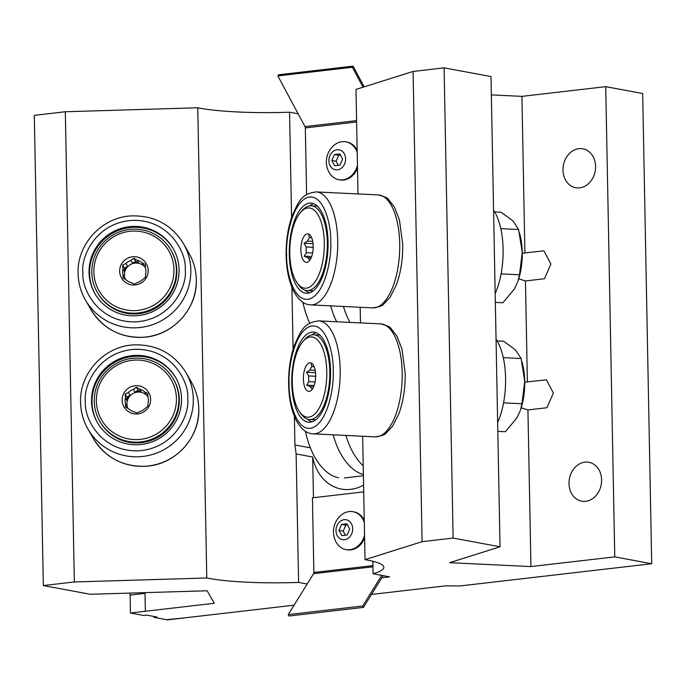 <?xml version="1.0" encoding="UTF-8"?>
<svg xmlns="http://www.w3.org/2000/svg" width="686" height="686" viewBox="0 0 686 686"><rect width="100%" height="100%" fill="white"/><g stroke="black" fill="none" stroke-linecap="round" stroke-linejoin="round"><path stroke-width="1.03" d="M522.269 253.228L543.912 250.827L550.892 264.05L544.452 278.748L525.45 280.951L518.736 278.825M524.747 382.205L546.39 379.795L553.37 393.018L546.922 407.724L527.928 409.928L521.206 407.801M579.67 187.853A19.791 16.172 -79.5 0 0 595.508 168.799A19.791 16.172 -79.5 0 0 582.911 148.802A19.791 16.172 -79.5 0 0 578.915 148.673A19.791 16.172 -79.5 0 0 563.069 167.727A19.791 16.172 -79.5 0 0 575.674 187.724A19.791 16.172 -79.5 0 0 579.67 187.853M585.69 501.329A19.791 16.172 -79.5 0 0 601.528 482.275A19.791 16.172 -79.5 0 0 588.922 462.278A19.791 16.172 -79.5 0 0 584.935 462.15A19.791 16.172 -79.5 0 0 569.088 481.203A19.791 16.172 -79.5 0 0 581.694 501.2A19.791 16.172 -79.5 0 0 585.69 501.329M294.371 416.359L294.929 444.974L296.12 453.935L312.67 457.013A46.151 37.696 -79.5 0 0 341.319 489.067A46.151 37.696 -79.5 0 0 350.623 489.375A46.151 37.696 -79.5 0 0 363.589 485.096M296.12 453.935L298.59 582.414A96.143 13.549 -1.1 0 1 208.57 578.332A96.143 13.549 -1.1 0 1 206.778 577.989L197.757 107.771A96.143 13.549 -1.1 0 0 199.54 108.122A96.143 13.549 -1.1 0 0 289.561 112.204L291.576 217.411M293.094 349.423L291.902 287.391M527.928 409.928L530.938 566.585L449.656 562.666L500.034 546.793L491.005 76.575L444.091 67.854L413.075 71.455L355.991 89.437L357.998 193.941M360.176 307.277L360.476 322.909M362.654 436.253L365.021 559.647A96.143 13.549 -1.1 0 1 383.86 567.313A96.143 13.549 -1.1 0 1 373.098 573.779L372.85 561.259M525.45 280.951L527.388 381.999M371.495 594.445L445.608 585.853L459.954 585.955L651.7 563.738L642.671 93.519L605.729 86.659L614.759 556.869L530.938 566.585M605.729 86.659L521.909 96.366L524.91 253.031M130.074 593.081L130.46 612.992L143.803 615.479L146.778 615.128L157.043 617.04L154.058 617.383L167.401 619.861L294.062 605.181M206.778 577.989L74.345 581.968L43.329 585.561L90.243 594.282L207.129 590.766L214.281 603.286L130.46 612.992L130.117 595.079L145.012 593.356L145.355 611.269L130.46 612.992L145.355 611.269M381.828 577.766L389.639 576.857L373.098 573.779M298.59 582.414L307.182 584.018M651.7 563.738L614.759 556.869M500.034 546.793L453.12 538.073L422.096 541.666L365.021 559.647M413.075 71.455L422.096 541.666M444.091 67.854L453.12 538.073M521.909 96.366L491.356 94.9M154.041 616.482L154.058 617.383M197.757 107.771L65.316 111.758L34.3 115.351L43.329 585.561M65.316 111.758L74.345 581.968M289.561 112.204L298.153 113.799M312.67 457.013L313.451 497.702M166.372 619.672L182.304 618.137L166.372 619.672M345.916 435.447A60.265 33.708 83.4 0 0 363.22 465.88M333.13 434.83A60.265 33.708 83.4 0 0 363.383 474.446M305.433 431.305A60.265 33.708 83.4 0 0 338.558 477.756M343.446 306.471A60.265 33.708 83.4 0 0 349.92 322.403M330.652 305.853A60.265 33.708 83.4 0 0 336.655 321.76M302.955 302.337A60.265 33.708 83.4 0 0 309.763 323.183M497.65 422.55A53.722 22.981 -87.2 0 0 505.582 378.14A53.722 22.981 -87.2 0 0 496.047 339.244M497.118 340.916L503.661 341.234L515.58 350.014L521.103 358.495L524.73 381.27A39.591 16.936 92.8 0 1 520.494 409.945L521.969 403.745L524.73 381.27A39.591 16.936 92.8 0 0 522.681 364.652L522.046 362.071M497.822 431.357L505.402 431.726L516.884 417.885L520.177 410.863M503.575 402.854L521.969 403.745M503.284 357.638L521.103 358.495M495.172 293.574A53.722 22.981 -87.2 0 0 503.104 249.172A53.722 22.981 -87.2 0 0 493.577 210.268M494.64 211.94L501.192 212.257L513.102 221.046L518.625 229.527L522.252 252.302A39.591 16.936 92.8 0 1 518.024 280.977L519.499 274.769L522.252 252.302A39.591 16.936 92.8 0 0 520.211 235.684L519.568 233.094M495.343 302.389L502.924 302.749L514.406 288.917L517.698 281.886M501.097 273.885L519.499 274.769M500.806 228.661L518.625 229.527M312.542 388.816L312.482 388.816A11.671 4.991 92.8 0 1 310.278 386.638L313.622 386.801M315.08 381.956L308.82 381.656A11.671 4.991 92.8 0 1 308.614 378.844A11.671 4.991 92.8 0 1 308.709 375.945L315.663 376.28M310.278 386.638L306.719 385.155L308.82 381.656M315.663 375.131A14.295 6.114 92.8 0 1 310.526 390.883A14.295 6.114 92.8 0 1 303.384 379.006A14.295 6.114 92.8 0 1 311.856 363.417A14.295 6.114 92.8 0 1 315.663 375.131M292.262 382.505A40.174 17.184 92.8 0 1 303.101 341.328A40.174 17.184 92.8 0 1 326.776 371.632A40.174 17.184 92.8 0 1 317.875 410.271A40.174 17.184 92.8 0 1 299.688 412.029A40.174 17.184 92.8 0 1 292.262 382.505M303.101 341.328L304.781 339.416A42.438 18.153 92.8 0 1 313.605 334.777A42.438 18.153 92.8 0 1 329.795 371.426A42.438 18.153 92.8 0 1 309.515 419.558A42.438 18.153 92.8 0 1 301.18 414.095L299.688 412.029M313.605 334.777L318.758 335.025A42.438 18.153 92.8 0 1 319.882 335.162M330.549 371.04A45.147 19.311 92.8 0 1 308.983 422.25A45.147 19.311 92.8 0 1 291.756 383.26A45.147 19.311 92.8 0 1 313.33 332.05A45.147 19.311 92.8 0 1 330.549 371.04M307.885 419.3A45.147 19.311 -87.2 0 0 311.778 421.907M315.517 372.67L306.471 372.232L309.961 370.106A11.671 4.991 92.8 0 1 312.053 366.573L311.204 364.232M312.053 366.573L314.128 366.676M314.128 385.515L306.719 385.155M315.191 370.354L309.961 370.106M306.471 372.232L308.709 375.945M315.8 419.772A42.438 18.153 92.8 0 1 314.668 419.806L309.515 419.558M316.083 332.65A45.147 19.311 -87.2 0 0 311.959 334.879M310.063 259.848L310.003 259.848A11.671 4.991 92.8 0 1 307.808 257.67L311.144 257.825M312.602 252.98L306.342 252.68A11.671 4.991 92.8 0 1 306.136 249.875A11.671 4.991 92.8 0 1 306.23 246.969L313.185 247.303M307.808 257.67L304.241 256.187L306.342 252.68M313.185 246.163A14.295 6.114 92.8 0 1 308.048 261.915A14.295 6.114 92.8 0 1 300.905 250.03A14.295 6.114 92.8 0 1 309.377 234.44A14.295 6.114 92.8 0 1 313.185 246.163M289.784 253.537A40.174 17.184 92.8 0 1 300.622 212.351A40.174 17.184 92.8 0 1 324.298 242.655A40.174 17.184 92.8 0 1 315.397 281.303A40.174 17.184 92.8 0 1 297.218 283.052A40.174 17.184 92.8 0 1 289.784 253.537M300.622 212.351L302.303 210.439A42.438 18.153 92.8 0 1 311.135 205.809A42.438 18.153 92.8 0 1 327.316 242.45A42.438 18.153 92.8 0 1 307.045 290.581A42.438 18.153 92.8 0 1 298.702 285.119L297.218 283.052M311.135 205.809L316.28 206.057A42.438 18.153 92.8 0 1 317.404 206.194M328.071 242.064A45.147 19.311 92.8 0 1 306.505 293.274A45.147 19.311 92.8 0 1 289.286 254.283A45.147 19.311 92.8 0 1 310.852 203.073A45.147 19.311 92.8 0 1 328.071 242.064M305.407 290.332A45.147 19.311 -87.2 0 0 309.3 292.939M313.039 243.693L303.992 243.256L307.491 241.129A11.671 4.991 92.8 0 1 309.575 237.596L308.726 235.264M309.575 237.596L311.65 237.699M311.65 256.538L304.241 256.187M312.713 241.378L307.491 241.129M303.992 243.256L306.23 246.969M313.322 290.804A42.438 18.153 92.8 0 1 312.19 290.83L307.045 290.581M313.605 203.682A45.147 19.311 -87.2 0 0 309.48 205.903M147.936 396.671A11.671 11.525 -29.7 0 0 127.948 408.47M145.038 408.479A11.671 11.525 150.3 0 1 140.115 411.489L136.814 413.049L133.821 411.677A11.671 11.525 150.3 0 1 128.788 408.967L125.418 406.927L125.538 403.651A11.671 11.525 150.3 0 1 125.427 397.94L127.004 400.71A11.671 11.525 150.3 0 1 130.048 395.196L128.471 392.435A11.671 11.525 150.3 0 1 133.393 389.434L136.317 387.196L139.687 389.245A11.671 11.525 150.3 0 1 144.72 391.946L147.713 393.318L147.97 397.263A11.671 11.525 150.3 0 1 148.082 402.974L147.962 406.249L145.038 408.479M127.896 408.444A11.671 11.525 150.3 0 1 127.116 406.412L125.538 403.651M150.637 399.398A14.295 14.114 150.3 0 1 136.668 413.975A14.295 14.114 150.3 0 1 122.142 400.255A14.295 14.114 150.3 0 1 136.12 385.678A14.295 14.114 150.3 0 1 150.637 399.398M96.349 401.027A40.174 39.659 150.3 0 1 135.631 360.064A40.174 39.659 150.3 0 1 176.431 398.626A40.174 39.659 150.3 0 1 137.157 439.597A40.174 39.659 150.3 0 1 96.349 401.027M94.274 401.413A42.438 41.889 150.3 0 1 125.444 359.721A42.438 41.889 150.3 0 1 173.421 379.092A42.438 41.889 150.3 0 1 178.866 398.866A42.438 41.889 150.3 0 1 147.704 440.558A42.438 41.889 150.3 0 1 99.727 421.195A42.438 41.889 150.3 0 1 94.274 401.413M173.421 379.092L173.875 379.881A42.438 41.889 150.3 0 1 179.32 399.664A42.438 41.889 150.3 0 1 148.159 441.355A42.438 41.889 150.3 0 1 100.173 421.984L99.727 421.195M181.533 398.729A45.147 44.573 150.3 0 1 148.382 443.079A45.147 44.573 150.3 0 1 97.335 422.473A45.147 44.573 150.3 0 1 91.538 401.43A45.147 44.573 150.3 0 1 124.689 357.072A45.147 44.573 150.3 0 1 175.745 377.677A45.147 44.573 150.3 0 1 181.533 398.729M175.985 378.106A45.147 44.573 -29.7 0 0 124.938 357.998A45.147 44.573 -29.7 0 0 92.027 402.288A45.147 44.573 -29.7 0 0 97.575 422.902M133.393 389.434L134.971 392.195L138.083 390.291L136.317 387.196M134.971 392.195A11.671 11.525 150.3 0 1 141.265 392.006L138.083 390.291M141.265 392.006L139.687 389.245M144.72 391.946L146.298 394.707L147.876 395.556M146.298 394.707A11.671 11.525 150.3 0 1 147.936 396.585M127.116 406.412L127.142 407.999M130.048 395.196L126.936 397.1L125.169 393.996L128.471 392.435M126.936 397.1L127.004 400.71M125.169 393.996L125.427 397.94M145.466 267.703A11.671 11.525 -29.7 0 0 125.469 279.502M142.559 279.511A11.671 11.525 150.3 0 1 137.637 282.512L134.336 284.081L131.343 282.701A11.671 11.525 150.3 0 1 126.31 279.999L122.94 277.95L123.06 274.683A11.671 11.525 150.3 0 1 122.948 268.972L124.526 271.733A11.671 11.525 150.3 0 1 127.57 266.228L125.992 263.458A11.671 11.525 150.3 0 1 130.915 260.457L133.839 258.228L137.209 260.268A11.671 11.525 150.3 0 1 142.242 262.97L145.235 264.35L145.492 268.295A11.671 11.525 150.3 0 1 145.604 274.006L145.483 277.273L142.559 279.511M125.418 279.468A11.671 11.525 150.3 0 1 124.638 277.444L123.06 274.683M148.167 270.43A14.295 14.114 150.3 0 1 134.19 285.007A14.295 14.114 150.3 0 1 119.664 271.279A14.295 14.114 150.3 0 1 133.641 256.701A14.295 14.114 150.3 0 1 148.167 270.43M93.879 272.059A40.174 39.659 150.3 0 1 133.153 231.088A40.174 39.659 150.3 0 1 173.961 269.649A40.174 39.659 150.3 0 1 134.679 310.621A40.174 39.659 150.3 0 1 93.879 272.059M91.804 272.436A42.438 41.889 150.3 0 1 122.966 230.753A42.438 41.889 150.3 0 1 170.943 250.116A42.438 41.889 150.3 0 1 176.388 269.898A42.438 41.889 150.3 0 1 145.226 311.59A42.438 41.889 150.3 0 1 97.249 292.219A42.438 41.889 150.3 0 1 91.804 272.436M170.943 250.116L171.397 250.913A42.438 41.889 150.3 0 1 176.842 270.687A42.438 41.889 150.3 0 1 145.681 312.379A42.438 41.889 150.3 0 1 97.704 293.008L97.249 292.219M179.063 269.752A45.147 44.573 150.3 0 1 145.904 314.111A45.147 44.573 150.3 0 1 94.857 293.505A45.147 44.573 150.3 0 1 89.06 272.453A45.147 44.573 150.3 0 1 122.219 228.104A45.147 44.573 150.3 0 1 173.266 248.709A45.147 44.573 150.3 0 1 179.063 269.752M173.507 249.138A45.147 44.573 -29.7 0 0 122.468 229.03A45.147 44.573 -29.7 0 0 89.549 273.311A45.147 44.573 -29.7 0 0 95.105 293.925M130.915 260.457L132.492 263.218L135.605 261.323L133.839 258.228M132.492 263.218A11.671 11.525 150.3 0 1 138.786 263.03L135.605 261.323M138.786 263.03L137.209 260.268M142.242 262.97L143.82 265.739L145.398 266.58M143.82 265.739A11.671 11.525 150.3 0 1 145.458 267.617M124.638 277.444L124.672 279.022M127.57 266.228L124.458 268.123L122.691 265.028L125.992 263.458M124.458 268.123L124.526 271.733M122.691 265.028L122.948 268.972M383.14 575.648L363.477 607.384L288.969 616.019L288.214 614.622L313.588 573.676A1.809 1.012 83.4 0 0 313.862 572.467L312.43 497.822L363.717 491.879M363.477 607.384L362.723 605.987L381.69 575.383M288.214 614.622L362.723 605.987M364.172 86.856L353.084 66.139L278.576 74.774L277.873 75.906L305.004 126.601A1.809 1.012 -96.6 0 1 305.33 127.922L306.608 194.627M353.084 66.139L352.381 67.271L277.873 75.906M352.381 67.271L363.048 87.208M364.309 522.492A19.277 15.744 -79.5 0 0 353.016 511.713A19.277 15.744 -79.5 0 0 349.123 511.585A19.277 15.744 -79.5 0 0 340.119 516.052A21.841 21.841 0 0 0 335.497 540.928A19.277 15.744 -79.5 0 0 345.967 549.606L346.876 549.778A19.277 15.744 -79.5 0 0 350.769 549.906A19.277 15.744 -79.5 0 0 364.609 538.107M364.266 520.297A19.277 15.744 -79.5 0 0 353.925 511.876L353.016 511.713M345.967 549.606A19.277 15.744 -79.5 0 0 349.86 549.735A19.277 15.744 -79.5 0 0 364.558 535.363M336.003 530.672A10.136 8.275 -79.5 0 0 344.535 539.736A10.136 8.275 -79.5 0 0 352.69 528.735A10.136 8.275 -79.5 0 0 344.149 519.671A10.136 8.275 -79.5 0 0 336.003 530.672M341.765 535.612L347.142 534.986L349.723 529.077L346.927 523.795L341.551 524.413L338.97 530.329L341.765 535.612M347.562 524.996L345.787 525.202L343.206 531.11L345.367 535.191M343.206 531.11L338.97 530.329M345.787 525.202L341.551 524.413M357.2 152.592A19.277 15.744 -79.5 0 0 345.907 141.813A19.277 15.744 -79.5 0 0 342.022 141.685A19.277 15.744 -79.5 0 0 333.019 146.152A21.841 21.841 0 0 0 328.397 171.02A19.277 15.744 -79.5 0 0 338.867 179.706L339.776 179.878A19.277 15.744 -79.5 0 0 343.66 180.006A19.277 15.744 -79.5 0 0 357.5 168.207M338.867 179.706A19.277 15.744 -79.5 0 0 342.751 179.835A19.277 15.744 -79.5 0 0 357.449 165.463M345.59 158.835A10.136 8.275 -79.5 0 0 337.049 149.771A10.136 8.275 -79.5 0 0 328.894 160.773A10.136 8.275 -79.5 0 0 337.435 169.836A10.136 8.275 -79.5 0 0 345.59 158.835M339.827 153.896L334.442 154.513L331.861 160.421L334.665 165.712L340.042 165.086L342.623 159.178L339.827 153.896M357.166 150.397A19.277 15.744 -79.5 0 0 346.816 141.976L345.907 141.813M340.462 155.096L338.687 155.302L336.106 161.21L338.258 165.292M336.106 161.21L331.861 160.421M338.687 155.302L334.442 154.513M294.929 444.974L310.364 447.838M333.19 370.208C334.365 384.777 328.431 422.096 312.13 427.935C295.803 432.377 288.514 399.226 289.115 384.091C287.949 369.514 293.882 332.195 310.183 326.365C326.502 321.923 333.79 355.074 333.19 370.208M340.187 369.72A56.552 24.19 92.8 0 1 313.168 433.861C308.803 433.561 303.401 432.257 296.806 421.487C291.687 411.823 288.952 399.475 288.609 384.417C288.403 369.591 290.504 356.111 294.903 343.995C300.948 331.81 302.938 322.857 318.621 320.894A56.552 24.19 92.8 0 1 340.187 369.72M380.619 323.878C387.093 325.498 390.566 327.033 391.029 328.491L396.962 336.226L401.953 348.994L405.186 373.321C405.383 388.122 403.291 401.567 398.909 413.675L392.624 426.135L385.978 433.269C385.369 434.675 381.768 435.876 375.173 436.853A56.552 24.19 -87.2 0 0 402.193 372.712A56.552 24.19 -87.2 0 0 380.619 323.878L318.621 320.894M330.721 241.232C331.887 255.809 325.953 293.128 309.652 298.959C293.325 303.409 286.036 270.25 286.637 255.115C285.47 240.546 291.404 203.228 307.705 197.397C324.032 192.946 331.321 226.097 330.721 241.232M337.709 240.752A56.552 24.19 92.8 0 1 310.689 304.893C306.325 304.584 300.922 303.281 294.337 292.51C289.209 282.855 286.474 270.498 286.131 255.449C285.933 240.615 288.026 227.143 292.433 215.018C298.47 202.842 300.459 193.889 316.143 191.917A56.552 24.19 92.8 0 1 337.709 240.752M378.149 194.91C384.623 196.522 388.087 198.057 388.559 199.523L394.484 207.258L399.475 220.017L402.708 244.353C402.905 259.145 400.821 272.599 396.439 284.699L390.154 297.158L383.5 304.292C382.899 305.699 379.298 306.899 372.695 307.885A56.552 24.19 -87.2 0 0 399.715 243.744A56.552 24.19 -87.2 0 0 378.149 194.91L316.143 191.917M187.672 398.54C190.013 413.332 175.342 449.03 137.509 450.865C99.65 451.302 83.632 416.531 85.407 401.619C83.066 386.818 97.729 351.129 135.562 349.294C173.421 348.848 189.439 383.628 187.672 398.54M191.514 382.299C196.145 390.488 198.571 399.295 198.786 408.719C200.046 437.659 175.299 464.722 146.152 466.24C123.068 467.08 105.455 457.802 93.305 438.405A56.552 55.823 -29.7 0 0 157.24 464.216A56.552 55.823 -29.7 0 0 198.769 408.659A56.552 55.823 -29.7 0 0 191.514 382.299L186.06 372.755A56.552 55.823 150.3 0 1 193.315 399.115A56.552 55.823 150.3 0 1 151.786 454.672A56.552 55.823 150.3 0 1 87.851 428.861A56.552 55.823 150.3 0 1 80.588 402.502M185.194 269.572C187.535 284.364 172.872 320.062 135.039 321.888C97.172 322.334 81.154 287.554 82.929 272.642C80.588 257.85 95.251 222.153 133.084 220.326C170.943 219.88 186.961 254.652 185.194 269.572M189.036 253.331C193.666 261.52 196.093 270.318 196.307 279.742C197.568 308.683 172.821 335.746 143.674 337.272C120.599 338.112 102.977 328.834 90.826 309.429A56.552 55.823 -29.7 0 0 154.762 335.24A56.552 55.823 -29.7 0 0 196.29 279.682A56.552 55.823 -29.7 0 0 189.036 253.331L183.582 243.779A56.552 55.823 150.3 0 1 190.837 270.138A56.552 55.823 150.3 0 1 149.308 325.696A56.552 55.823 150.3 0 1 85.373 299.885A56.552 55.823 150.3 0 1 78.11 273.525M313.588 573.676L372.961 566.799M313.862 572.467L372.935 565.624M356.591 120.625L305.004 126.601M356.617 121.979L305.33 127.922M344.355 477.962L363.409 475.758M375.173 436.853L313.168 433.861M372.695 307.885L310.689 304.893M186.06 372.755C173.961 353.436 156.425 344.149 133.453 344.904C104.212 346.301 79.31 373.416 80.571 402.442C80.785 411.866 83.212 420.672 87.851 428.861L93.305 438.405M183.582 243.779C171.491 224.459 153.956 215.181 130.975 215.927C101.734 217.325 76.832 244.448 78.093 273.474C78.315 282.889 80.734 291.696 85.373 299.885L90.826 309.429"/></g></svg>
